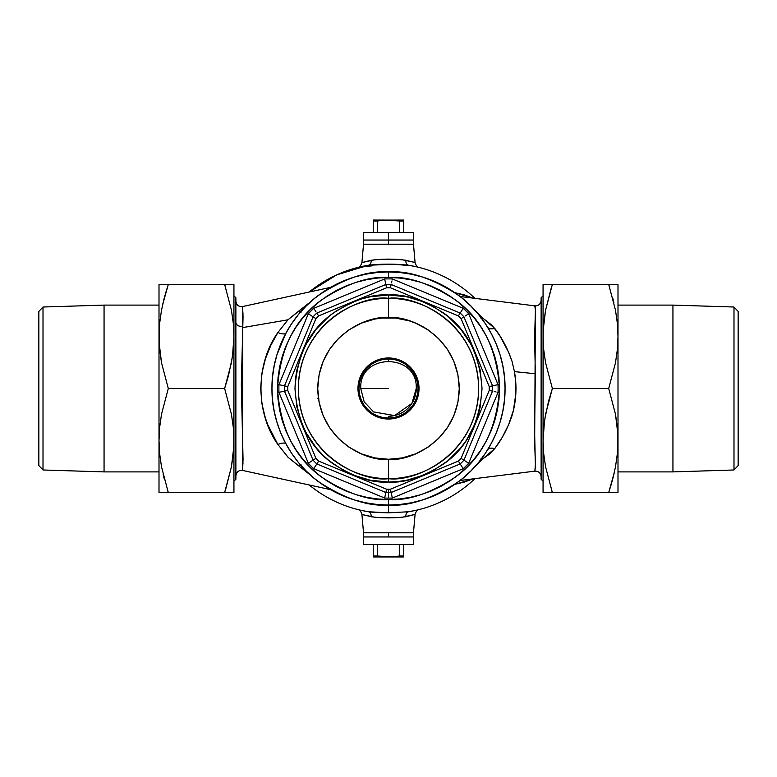 <?xml version="1.0" encoding="UTF-8"?>
<svg xmlns="http://www.w3.org/2000/svg" width="777" height="777" viewBox="0 0 777 777"><rect width="100%" height="100%" fill="white"/><g stroke="black" fill="none" stroke-linecap="round" stroke-linejoin="round"><path stroke-width="1.17" d="M413.995 514.753L415.083 514.423L413.471 532.799L363.529 532.799L361.917 514.423L363.529 532.799L413.471 532.799L415.083 514.423L401.952 517.307L388.5 517.803L375.029 517.307L363.014 514.753M363.005 262.247L361.917 262.577L363.529 244.201L413.471 244.201L415.083 262.577L413.471 244.201L363.529 244.201L361.917 262.577L375.048 259.693L388.5 259.197L401.971 259.693L413.986 262.247M233.935 481.186L235.878 479.244L235.878 297.756L233.935 295.814L235.878 297.756L235.878 479.244L233.935 481.186M543.065 295.814L541.122 297.756L541.122 479.244L543.065 481.186L541.122 479.244L541.122 297.756L543.065 295.814M235.878 301.136C236.412 305.06 238.656 306.876 242.609 306.556L242.745 326.321A5.546 4.031 0 0 1 235.878 322.406A5.546 4.031 180 0 0 242.745 326.321L242.677 327.603L287.956 319.803L310.868 301.583M232.517 284.44L233.935 284.44L233.935 336.47L233.935 284.44L224.64 284.44L231.42 310.149L233.285 323.232L233.935 336.47L233.294 349.689L231.429 362.752L224.64 388.5L231.42 414.219L233.285 427.292L233.935 440.53L233.294 453.749L231.429 466.812L225.592 489.656M243.007 314.015L242.968 313.228M242.735 308.955L242.677 307.896M242.628 306.915L243.046 316.802L241.326 384.498L243.046 459.265L242.677 469.114M544.483 492.56L543.065 492.56L543.065 440.53L543.065 492.56L552.36 492.56L545.58 466.851L543.715 453.768L543.065 440.53L543.706 427.311L545.571 414.248L552.36 388.5L545.58 362.781L543.715 349.708L543.065 336.47L543.706 323.251L545.571 310.188L551.408 287.344M476.272 311.82L482.731 318.094L492.22 325.437L499.834 335.732L508.595 352.263L512.033 361.334L514.442 371.61L535.334 373.747L534.615 338.189L535.402 310.596L535.236 306.934L534.916 305.866L534.45 306.575M491.278 443.453L485.411 453.253L491.287 443.444L496.182 433.1L500.029 422.329L502.806 411.237L504.487 399.922L505.05 388.5L504.487 377.078L502.806 365.763L500.029 354.671L496.182 343.9L500.029 354.671M364.918 511.13L372.97 512.305L388.5 512.82L388.5 505.05L388.5 512.82L408.517 511.761A124.874 124.874 0 0 0 471.163 482.099M474.922 478.642A124.874 124.874 0 0 1 408.517 511.761A5.546 3.564 -99.2 0 0 405.788 516.754C394.25 518.24 382.731 518.24 371.212 516.754A5.546 3.564 99.2 0 0 368.483 511.761A124.874 124.874 0 0 1 309.217 484.974M412.082 265.87L393.881 264.229L368.483 265.239L336.771 274.844L309.217 292.026A124.874 124.874 0 0 1 368.483 265.239A5.546 3.564 80.8 0 0 371.212 260.246L361.917 262.577C361.004 265.579 359.615 267.21 357.77 267.463L372.61 265.773M360.324 266.841L360.849 266.725A5.546 4.953 -102.8 0 0 361.052 266.676A5.546 4.953 77.2 0 1 360.849 266.725L364.16 266.016M357.993 267.414L359.023 267.152M406.429 273.339L410.703 273.339L410.703 274.087L410.703 273.339L406.235 273.339M366.297 274.087L366.297 273.339L366.297 274.087M473.795 478.554L464.423 482.07L454.817 484.343M473.203 298.145L454.817 292.657L464.355 294.91L473.766 298.436M276.971 422.329L280.818 433.1L276.971 422.329L274.194 411.237L272.513 399.922L271.95 388.5L272.513 377.078L274.194 365.763L276.971 354.671L280.788 343.968M422.329 500.029L433.1 496.182L422.329 500.029L411.237 502.806L399.922 504.487L388.5 505.05C408.76 506.604 432.07 498.834 458.43 481.74C483.459 463.859 505.516 428.069 505.05 388.5C505.516 348.931 483.459 313.141 458.43 295.26C432.07 278.166 408.76 270.396 388.5 271.95L388.5 277.496C407.789 276.02 429.992 283.42 455.099 299.699C482.041 318.978 496.843 348.572 499.504 388.5C496.843 428.428 482.041 458.022 455.099 477.301C429.992 493.58 407.789 500.98 388.5 499.504L388.5 505.05L377.078 504.487L365.763 502.806L354.671 500.029L343.9 496.182L333.556 491.287L323.747 485.411L333.556 491.287M453.253 291.589L443.444 285.713L453.253 291.589L462.441 298.407L470.911 306.089L478.593 314.559L485.411 323.747L491.287 333.556L496.182 343.9M354.671 276.971L343.9 280.818L354.671 276.971L365.763 274.194L377.078 272.513L388.5 271.95A116.55 116.55 0 0 1 505.05 388.5A116.55 116.55 0 0 1 388.5 505.05A116.55 116.55 0 0 1 271.95 388.5A116.55 116.55 0 0 1 388.5 271.95L399.922 272.513L411.237 274.194L422.329 276.971L433.1 280.818L443.444 285.713M291.589 323.747L285.713 333.556L291.589 323.747L298.407 314.559L306.089 306.089L314.559 298.407L323.747 291.589L333.556 285.713L343.9 280.818M419.221 509.537L419.221 509.537C417.385 509.79 415.996 511.421 415.083 514.423L405.788 516.754A5.546 3.564 80.8 0 1 408.517 511.761L412.082 511.13M416.151 266.725A5.546 4.953 -77.2 0 1 415.948 266.676A5.546 4.953 102.8 0 0 416.151 266.725L408.517 265.239A124.874 124.874 0 0 1 474.922 298.358M417.977 509.848A124.874 124.874 0 0 0 419.007 509.586M460.062 480.497L534.887 471.144L535.402 466.686L534.615 431.39L535.334 373.747L514.442 371.61L515.802 382.624L515.841 393.696L513.432 410.266L508.585 424.766L502.204 437.402L494.726 448.63L489.345 454.234L482.731 458.906L476.34 465.122M310.868 475.417L288.257 457.498L277.855 444.434L267.91 425.038L265.394 418.094L261.888 403.632L260.645 388.442L261.878 373.378L265.423 358.838L270.833 345.289L277.855 332.566L287.956 319.803L242.677 327.603L242.609 470.444C238.656 470.124 236.412 471.93 235.878 475.864M242.618 470.299L242.647 469.774M242.968 463.752L243.007 462.966M541.122 476.651C540.685 472.96 538.607 471.124 534.887 471.144L535.392 463.976L534.663 443.075L535.402 310.45L534.867 305.856L460.062 296.503M481.138 318.638L482.731 318.094L494.726 328.37A11.101 5.536 -31.7 0 1 487.665 327.263M487.626 327.195A11.101 5.536 148.3 0 0 494.726 328.37C501.991 337.849 507.76 348.834 512.033 361.334L514.442 371.61C517.093 386.402 516.287 401.087 512.033 415.666C507.721 428.244 501.952 439.228 494.726 448.63A11.101 5.536 31.7 0 0 487.626 449.805A11.101 5.536 -148.3 0 1 494.726 448.63L482.731 458.906L481.138 458.362M481.633 318.424L482.731 318.094L481.682 318.492M476.282 311.83L482.731 318.094L481.031 318.541M481.682 458.508L482.731 458.906L481.633 458.576M481.031 458.459L482.731 458.906L476.282 465.17M473.203 478.855L455.856 484.129M301.01 464.287L298.64 465.831L287.956 457.197L277.855 444.434A11.101 3.749 151.6 0 1 285.985 443.958M298.64 465.831L300.301 464.685M286.023 444.017A11.101 3.749 -28.4 0 0 277.855 444.434C255.351 412.859 255.38 364.083 277.855 332.566A11.101 3.749 -151.6 0 0 286.004 333.012M285.965 333.09L276.884 354.943M280.924 433.343L284.897 441.899M286.023 332.983A11.101 3.749 28.4 0 1 277.855 332.566L287.956 319.803L298.64 311.169L301.01 312.713M300.301 312.315L298.64 311.169L300.359 312.247L298.64 311.169L310.81 301.622M370.571 503.661L366.297 503.661L366.297 502.913L366.297 503.661L370.765 503.661M410.703 502.913L410.703 503.661L410.703 502.913M412.48 261.82L414.675 262.451M364.52 515.18L362.325 514.549M408.517 265.239A5.546 3.564 -80.8 0 1 405.788 260.246C394.269 258.76 382.75 258.76 371.212 260.246A5.546 3.564 -99.2 0 1 368.483 265.239C381.837 263.762 395.172 263.762 408.517 265.239A5.546 3.564 99.2 0 1 405.788 260.246L415.083 262.577C415.996 265.579 417.385 267.21 419.23 267.463L419.221 267.463M360.849 510.275A5.546 4.953 102.8 0 1 361.052 510.324A5.546 4.953 -77.2 0 0 360.849 510.275L368.483 511.761L388.5 512.82L408.517 511.761L416.151 510.275A5.546 4.953 77.2 0 0 415.948 510.324A5.546 4.953 -102.8 0 1 416.151 510.275L417.366 509.994M368.483 511.761A5.546 3.564 -80.8 0 1 371.212 516.754L361.917 514.423C361.004 511.421 359.615 509.79 357.77 509.537L357.779 509.537M388.5 357.974L388.5 358.945L388.5 357.974A30.526 30.526 0 0 1 419.026 388.5A30.526 30.526 0 0 1 388.5 419.026A30.526 30.526 0 0 0 419.026 388.5A30.526 30.526 0 0 0 388.5 357.974L394.454 358.566L400.184 360.295L405.458 363.121L410.081 366.919L413.879 371.542L416.705 376.816L418.434 382.546L419.026 388.5L418.434 394.454L416.705 400.184L413.879 405.458L410.081 410.081L405.458 413.879L400.184 416.705L394.454 418.434L388.5 419.026L382.546 418.434L376.816 416.705L371.542 413.879L366.919 410.081L363.121 405.458L360.295 400.184L358.566 394.454L357.974 388.5L358.566 382.546L360.295 376.816L363.121 371.542L366.919 366.919L371.542 363.121L376.816 360.295L382.546 358.566L388.5 357.974A30.526 30.526 0 0 0 357.974 388.5A30.526 30.526 0 0 0 388.5 419.026A30.526 30.526 0 0 1 357.974 388.5A30.526 30.526 0 0 1 388.5 357.974M388.5 418.055L388.5 419.026L388.5 418.055A29.555 29.555 0 0 0 418.055 388.5A29.555 29.555 0 0 0 388.5 358.945L388.5 360.751L388.5 358.945A29.555 29.555 0 0 1 418.055 388.5A29.555 29.555 0 0 1 388.5 418.055L382.731 417.482L377.195 415.802L372.076 413.073L367.599 409.401L363.927 404.924L361.198 399.805L359.518 394.269L358.945 388.5L359.518 382.731L361.198 377.195L363.927 372.076L367.599 367.599L372.076 363.927L377.195 361.198L382.731 359.518L388.5 358.945L394.269 359.518L399.805 361.198L404.924 363.927L409.401 367.599L413.073 372.076L415.802 377.195L417.482 382.731L418.055 388.5L417.482 394.269L415.802 399.805L413.073 404.924L409.401 409.401L404.924 413.073L399.805 415.802L394.269 417.482L388.5 418.055A29.555 29.555 0 0 1 358.945 388.5A29.555 29.555 0 0 1 388.5 358.945A29.555 29.555 0 0 0 358.945 388.5A29.555 29.555 0 0 0 388.5 418.055L388.5 416.249L388.5 418.055M391.152 492.531L392.336 498.047A109.615 109.615 0 0 1 388.5 498.115L388.5 489.228A100.728 100.728 0 0 1 386.548 489.209L385.848 492.531A104.06 104.06 0 0 0 388.5 492.56A104.06 104.06 0 0 1 385.848 492.531L316.812 463.937A104.06 104.06 0 0 1 313.063 460.188L284.469 391.152A104.06 104.06 0 0 1 284.469 385.848L313.063 316.812A104.06 104.06 0 0 1 316.812 313.063L385.848 284.469A104.06 104.06 0 0 1 391.152 284.469L460.188 313.063A104.06 104.06 0 0 1 463.937 316.812L492.531 385.848A104.06 104.06 0 0 1 492.531 391.152L463.937 460.188A104.06 104.06 0 0 1 460.188 463.937L391.152 492.531A104.06 104.06 0 0 1 388.5 492.56A104.06 104.06 0 0 0 391.152 492.531L390.452 489.209L458.333 461.101A100.728 100.728 0 0 0 461.101 458.333L489.209 390.452A100.728 100.728 0 0 0 489.209 386.548L461.101 318.667A100.728 100.728 0 0 0 458.333 315.899L390.452 287.791A100.728 100.728 0 0 0 386.548 287.791L318.667 315.899A100.728 100.728 0 0 0 315.899 318.667L287.791 386.548A100.728 100.728 0 0 0 287.791 390.452L315.899 458.333A100.728 100.728 0 0 0 318.667 461.101L386.548 489.209A100.728 100.728 0 0 0 390.452 489.209A100.728 100.728 0 0 1 388.5 489.228L388.5 498.115A109.615 109.615 0 0 1 384.664 498.047L313.753 468.677A109.615 109.615 0 0 1 308.323 463.247L278.953 392.336A109.615 109.615 0 0 1 278.953 384.664L308.323 313.753A109.615 109.615 0 0 1 313.753 308.323L384.664 278.953A109.615 109.615 0 0 1 392.336 278.953L463.247 308.323A109.615 109.615 0 0 1 468.677 313.753L498.047 384.664A109.615 109.615 0 0 1 498.047 392.336L468.677 463.247A109.615 109.615 0 0 1 463.247 468.677L392.336 498.047A109.615 109.615 0 0 1 384.664 498.047L386.548 489.209L318.667 461.101L316.812 463.937L385.848 492.531L384.664 498.047L313.753 468.677L318.667 461.101A100.728 100.728 0 0 1 315.899 458.333L313.063 460.188A104.06 104.06 0 0 0 316.812 463.937L313.753 468.677A109.615 109.615 0 0 1 308.323 463.247L315.899 458.333L287.791 390.452L284.469 391.152L313.063 460.188L308.323 463.247L278.953 392.336L287.791 390.452A100.728 100.728 0 0 1 287.791 386.548L284.469 385.848A104.06 104.06 0 0 0 284.469 391.152L278.953 392.336A109.615 109.615 0 0 1 278.953 384.664L287.791 386.548L315.899 318.667L313.063 316.812L284.469 385.848L278.953 384.664L308.323 313.753L315.899 318.667A100.728 100.728 0 0 1 318.667 315.899L316.812 313.063A104.06 104.06 0 0 0 313.063 316.812L308.323 313.753A109.615 109.615 0 0 1 313.753 308.323L384.664 278.953A109.615 109.615 0 0 1 392.336 278.953L463.247 308.323A109.615 109.615 0 0 1 468.677 313.753L498.047 384.664A109.615 109.615 0 0 1 498.047 392.336L468.677 463.247A109.615 109.615 0 0 1 463.247 468.677L458.333 461.101L390.452 489.209L391.152 492.531L460.188 463.937A104.06 104.06 0 0 0 463.937 460.188L461.101 458.333A100.728 100.728 0 0 1 458.333 461.101L463.247 468.677L392.336 498.047L391.152 492.531M388.5 478.69L388.5 482.022C372.241 483.265 353.545 477.029 332.391 463.315C309.693 447.076 297.222 422.134 294.978 388.5C297.222 354.866 309.693 329.924 332.391 313.685C353.545 299.971 372.241 293.735 388.5 294.978L388.5 317.735C409.197 314.889 458.294 336.12 459.265 388.5C458.294 440.88 409.197 462.111 388.5 459.265L388.5 478.69C414.879 482.313 477.457 455.254 478.69 388.5C477.457 321.746 414.879 294.687 388.5 298.31A90.19 90.19 0 0 1 478.69 388.5A90.19 90.19 0 0 1 388.5 478.69A90.19 90.19 0 0 1 298.31 388.5A90.19 90.19 0 0 1 388.5 298.31C362.121 294.687 299.543 321.746 298.31 388.5C299.543 455.254 362.121 482.313 388.5 478.69L388.5 459.265C367.803 462.111 318.706 440.88 317.735 388.5C318.706 336.12 367.803 314.889 388.5 317.735L388.5 294.978L406.74 296.775L424.291 302.098L432.585 306.021L447.824 316.21L460.79 329.176L470.979 344.415L474.902 352.709L480.225 370.26L482.022 388.5L480.225 406.74L477.991 415.646L474.902 424.291L466.258 440.452L460.79 447.824L447.824 460.79L432.585 470.979L424.291 474.902L406.74 480.225L397.669 481.565L388.5 482.022L370.26 480.225L352.709 474.902L344.415 470.979L329.176 460.79L322.377 454.623L316.21 447.824L306.021 432.585L302.098 424.291L296.775 406.74L294.978 388.5L295.435 379.331L296.775 370.26L302.098 352.709L306.021 344.415L316.21 329.176L329.176 316.21L336.548 310.742L352.709 302.098L361.354 299.009L370.26 296.775L388.5 294.978C404.759 293.735 423.455 299.971 444.609 313.685C467.307 329.924 479.778 354.866 482.022 388.5C479.778 422.134 467.307 447.076 444.609 463.315C423.455 477.029 404.759 483.265 388.5 482.022L388.5 478.69M366.414 321.27L368.978 320.483M421.853 326.097L427.816 329.662L415.578 323.125L409.042 320.784L395.435 318.075L381.565 318.075L374.699 319.094L361.422 323.125L349.184 329.662L338.461 338.461L329.662 349.184L323.125 361.422L319.094 374.699L317.735 388.5L319.094 402.301L323.125 415.578L329.662 427.816L338.461 438.539L349.184 447.338L361.422 453.875L374.699 457.906L388.5 459.265L402.301 457.906L415.578 453.875L427.816 447.338L438.539 438.539L447.338 427.816L453.875 415.578L457.906 402.301L459.265 388.5L457.906 374.699L453.875 361.422L447.338 349.184L438.539 338.461L427.816 329.662M485.411 453.253L478.593 462.441L470.911 470.911L462.441 478.593L453.253 485.411L443.444 491.287L433.1 496.182M323.747 485.411L314.559 478.593L306.089 470.911L298.407 462.441L291.589 453.253L285.713 443.444L280.818 433.1M280.818 343.9L285.713 333.556M388.5 499.504L399.378 498.97L410.159 497.367L420.726 494.716L430.982 491.054L440.821 486.392L450.165 480.798L458.916 474.3L466.987 466.987L474.3 458.916L480.798 450.165L486.392 440.821L491.054 430.982L494.716 420.726L497.367 410.159L498.97 399.378L499.504 388.5L498.97 377.622L497.367 366.841L494.716 356.274L491.054 346.018L486.392 336.179L480.798 326.835L474.3 318.084L466.987 310.013L458.916 302.7L450.165 296.202L440.821 290.608L430.982 285.946L420.726 282.284L410.159 279.633L399.378 278.03L388.5 277.496L377.622 278.03L366.841 279.633L356.274 282.284L346.018 285.946L336.179 290.608L326.835 296.202L318.084 302.7L310.013 310.013L302.7 318.084L296.202 326.835L290.608 336.179L285.946 346.018L282.284 356.274L279.633 366.841L278.03 377.622L277.496 388.5L278.03 399.378L279.633 410.159L282.284 420.726L285.946 430.982L290.608 440.821L296.202 450.165L302.7 458.916L310.013 466.987L318.084 474.3L326.835 480.798L336.179 486.392L346.018 491.054L356.274 494.716L366.841 497.367L377.622 498.97L388.5 499.504C369.211 500.98 347.008 493.58 321.901 477.301C294.959 458.022 280.157 428.428 277.496 388.5C280.157 348.572 294.959 318.978 321.901 299.699C347.008 283.42 369.211 276.02 388.5 277.496L388.5 271.95C368.24 270.396 344.93 278.166 318.57 295.26C293.541 313.141 271.484 348.931 271.95 388.5C271.484 428.069 293.541 463.859 318.57 481.74C344.93 498.834 368.24 506.604 388.5 505.05L388.5 499.504M317.754 398.212L318.852 398.212M489.209 390.452L461.101 458.333L463.937 460.188L492.531 391.152L489.209 390.452L492.531 391.152A104.06 104.06 0 0 0 492.531 385.848L489.209 386.548A100.728 100.728 0 0 1 489.209 390.452M461.101 318.667L489.209 386.548L492.531 385.848L463.937 316.812L461.101 318.667L463.937 316.812A104.06 104.06 0 0 0 460.188 313.063L458.333 315.899A100.728 100.728 0 0 1 461.101 318.667M385.848 284.469L316.812 313.063L318.667 315.899L386.548 287.791L385.848 284.469L386.548 287.791A100.728 100.728 0 0 1 390.452 287.791L391.152 284.469A104.06 104.06 0 0 0 385.848 284.469L384.664 278.953L385.848 284.469M390.452 287.791L458.333 315.899L460.188 313.063L391.152 284.469L390.452 287.791M463.937 460.188L468.677 463.247L463.937 460.188M496.979 392.103L498.047 392.336L496.979 392.103M494.162 391.501L495.949 391.88L494.162 391.501M492.531 385.848L498.047 384.664L492.531 385.848M467.754 314.345L468.677 313.753L467.754 314.345M465.336 315.909L466.87 314.918L465.336 315.909M460.188 313.063L463.247 308.323L460.188 313.063M392.103 280.021L392.336 278.953L392.103 280.021M391.501 282.838L391.88 281.051L391.501 282.838M314.345 309.246L313.753 308.323L314.345 309.246M315.909 311.664L314.918 310.13L315.909 311.664M388.5 388.5L360.751 388.5L388.5 388.5M416.249 388.5C417.968 352.7 359.032 352.7 360.751 388.5L364.18 401.864L373.63 411.927L394.551 415.578L411.927 403.37L416.249 388.5A27.749 27.749 0 0 1 388.5 416.249M363.529 232.546L388.5 232.546L363.529 232.546L363.529 240.035L388.5 240.035L388.5 232.546L413.471 232.546L388.5 232.546L388.5 244.201L413.471 244.201L363.529 244.201L388.5 244.201L388.5 240.035L363.529 240.035L413.471 240.035L388.5 240.035L413.471 240.035L413.471 244.201M388.5 532.799L388.5 536.965L413.471 536.965L363.529 536.965L388.5 536.965L388.5 532.799L363.529 532.799L388.5 532.799M403.758 220.124L373.242 220.056L373.242 220.989L373.242 220.056L391.229 220.124L399.359 220.989L403.758 220.989L403.758 220.056L385.771 220.124L399.359 220.989L399.359 232.546L399.359 220.989L403.758 220.989L403.758 232.546L403.758 220.309M377.641 220.989L383.051 220.309L377.641 220.989L377.641 232.546L377.641 220.989L373.242 220.989L373.242 232.546L373.242 220.989L385.771 220.124M363.529 244.201L363.529 240.035L413.471 240.035L413.471 232.546M373.242 220.989L373.242 220.309M413.471 544.454L413.471 536.965L363.529 536.965L363.529 544.454L413.471 544.454L413.471 536.965L363.529 536.965L363.529 544.454L413.471 544.454M373.242 556.876L403.758 556.944L403.758 556.011L388.5 556.944L373.242 556.011L373.242 556.944L403.758 556.944L403.758 544.454L403.758 556.011L399.359 556.011L399.359 544.454L399.359 556.011L393.949 556.691M373.242 556.691L373.242 544.454L373.242 556.011L377.641 556.011L377.641 544.454L377.641 556.011L391.229 556.876M377.641 556.011L383.051 556.691M162.636 304.691L168.298 284.44L164.452 297.232L168.298 284.44L159.003 284.44L159.003 336.47L159.654 323.251L161.509 310.188L164.452 297.251L162.636 304.691M165.452 293.638L168.298 284.44L224.64 284.44L159.003 284.44L159.003 492.56L224.64 492.56L168.298 492.56L161.519 466.851L159.654 453.768L159.003 440.53L159.654 427.311L161.509 414.248L168.298 388.5L161.519 362.781L159.654 349.708L159.003 336.47L159.003 492.56L168.298 492.56L161.519 466.851L159.654 453.768L159.003 440.53L159.654 427.311L161.509 414.248L168.298 388.5L224.64 388.5L168.298 388.5L161.519 362.781L159.168 343.104L159.654 323.251L161.509 310.188L164.452 297.251M233.285 284.44L224.64 284.44L231.42 310.149L233.285 323.232L233.935 336.47L233.77 447.163L231.429 466.812L224.64 492.56L233.935 492.56L233.935 440.53L233.935 492.56M167.104 488.859L168.298 492.56M163.141 474.524L164.452 479.749M160.421 492.56L159.003 492.56M164.462 492.56L163.384 492.56M163.384 284.44L164.462 284.44M159.003 284.44L160.421 284.44M228.487 375.68L224.64 388.5L231.42 414.219L233.285 427.292L233.935 440.53L233.935 336.47L232.508 356.235L228.487 375.68M224.64 492.56L232.517 492.56M228.496 492.56L229.555 492.56M228.477 284.44L229.555 284.44M225.835 288.141L224.64 284.44M614.364 472.309L608.702 492.56L612.548 479.768L608.702 492.56L617.997 492.56L617.997 440.53L617.346 453.749L615.491 466.812L612.548 479.749L614.364 472.309M611.548 483.362L608.702 492.56L552.36 492.56L617.997 492.56L617.997 284.44L552.36 284.44L608.702 284.44L615.481 310.149L617.346 323.232L617.997 336.47L617.346 349.689L615.491 362.752L608.702 388.5L615.481 414.219L617.346 427.292L617.997 440.53L617.997 284.44L608.702 284.44L615.481 310.149L617.346 323.232L617.997 336.47L617.346 349.689L615.491 362.752L608.702 388.5L552.36 388.5L608.702 388.5L615.481 414.219L617.832 433.896L617.346 453.749L615.491 466.812L612.548 479.749M543.715 492.56L552.36 492.56L545.58 466.851L543.715 453.768L543.065 440.53L543.23 329.837L545.571 310.188L552.36 284.44L543.065 284.44L543.065 336.47L543.065 284.44M609.896 288.141L608.702 284.44M613.859 302.476L612.548 297.251M616.579 284.44L617.997 284.44M612.538 284.44L613.616 284.44M613.616 492.56L612.538 492.56M617.997 492.56L616.579 492.56M548.513 401.32L552.36 388.5L545.58 362.781L543.715 349.708L543.065 336.47L543.065 440.53L544.492 420.765L548.513 401.32M552.36 284.44L544.483 284.44M548.504 284.44L547.445 284.44M548.523 492.56L547.445 492.56M551.165 488.859L552.36 492.56M43.007 307.012L38.85 311.441L38.85 465.559L43.007 469.988L43.007 307.012L43.007 469.988L104.06 471.892L159.003 471.892L104.06 471.892L104.06 305.108L104.06 471.892L43.007 469.988L38.85 465.559L38.85 311.441L43.007 307.012L104.06 305.108L43.007 307.012M159.003 305.108L104.06 305.108L159.003 305.108M733.993 469.988L738.15 465.559L738.15 311.441L733.993 307.012L733.993 469.988L733.993 307.012L672.94 305.108L617.997 305.108L672.94 305.108L672.94 471.892L672.94 305.108L733.993 307.012L738.15 311.441L738.15 465.559L733.993 469.988L672.94 471.892L733.993 469.988M617.997 471.892L672.94 471.892L617.997 471.892M242.609 306.556L330.575 287.364M330.575 489.636L242.609 470.444M534.887 305.856C538.607 305.876 540.685 304.04 541.122 300.349M413.471 532.799L413.471 536.965M363.529 532.799L363.529 536.965"/></g></svg>
